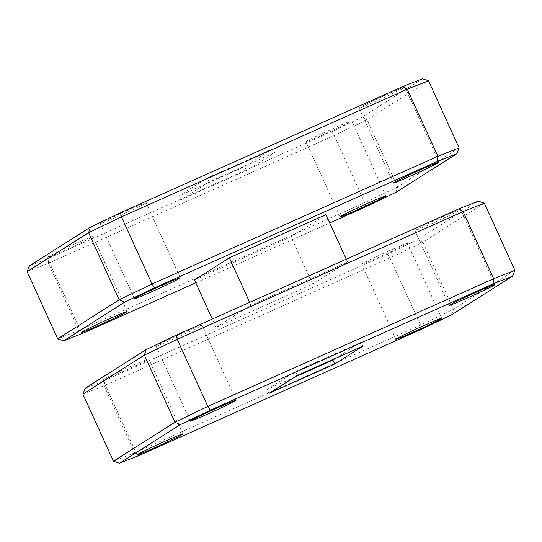 <?xml version="1.0" encoding="UTF-8"?>
<svg xmlns="http://www.w3.org/2000/svg" width="542" height="542" viewBox="0 0 542 542"><rect width="100%" height="100%" fill="white"/><g stroke="black" fill="none" stroke-linecap="round" stroke-linejoin="round"><path stroke-width="0.41" stroke-dasharray="2.71 2.03" d="M183.799 332.592A25.183 0.806 155.5 0 0 156.069 346.094A25.183 0.806 155.5 0 0 174.165 338.709A25.183 0.806 155.5 0 0 201.895 325.207A25.183 0.806 155.5 0 0 183.799 332.592M130.622 366.331A25.183 0.806 155.5 0 0 102.885 379.834A25.183 0.806 155.5 0 0 120.981 372.449A25.183 0.806 155.5 0 0 148.718 358.946A25.183 0.806 155.5 0 0 130.622 366.331M389.434 250.675A25.183 0.806 155.5 0 0 361.697 264.178A25.183 0.806 155.5 0 0 379.793 256.793A25.183 0.806 155.5 0 0 407.53 243.29A25.183 0.806 155.5 0 0 389.434 250.675M442.611 216.935A25.183 0.806 155.5 0 0 414.881 230.438A25.183 0.806 155.5 0 0 432.977 223.053A25.183 0.806 155.5 0 0 460.707 209.551A25.183 0.806 155.5 0 0 442.611 216.935M128.014 210.181A25.183 0.806 155.5 0 0 100.284 223.683A25.183 0.806 155.5 0 0 118.373 216.299A25.183 0.806 155.5 0 0 146.11 202.796A25.183 0.806 155.5 0 0 128.014 210.181M74.837 243.92A25.183 0.806 155.5 0 0 47.1 257.423A25.183 0.806 155.5 0 0 65.196 250.038A25.183 0.806 155.5 0 0 92.933 236.536A25.183 0.806 155.5 0 0 74.837 243.92M333.648 128.264A25.183 0.806 155.5 0 0 305.912 141.767A25.183 0.806 155.5 0 0 324.008 134.382A25.183 0.806 155.5 0 0 351.738 120.88A25.183 0.806 155.5 0 0 333.648 128.264M386.825 94.525A25.183 0.806 155.5 0 0 359.095 108.027A25.183 0.806 155.5 0 0 377.185 100.643A25.183 0.806 155.5 0 0 404.921 87.14A25.183 0.806 155.5 0 0 386.825 94.525M297.28 375.43L295.478 371.48L361.148 342.137L335.81 358.215M362.95 346.087L361.148 342.137M269.028 393.356L267.226 389.407L295.478 371.48M294.374 377.279L267.226 389.407M272.972 148.643L244.72 166.57L179.05 195.913L207.301 177.993L272.972 148.643L274.774 152.593L246.522 170.52L180.852 199.863L209.104 181.943L274.774 152.593M422.516 78.766L361.71 117.343L331.609 131.794L48.956 258.1L29.505 265.797M195.764 282.802L329.712 222.945M194.47 279.957L291.04 236.8L325.938 214.659M331.609 131.794L334.177 135.554L364.766 202.688L78.915 330.424L48.326 263.297L334.177 135.554L367.029 119.782L428.519 80.772M459.115 147.898L397.625 186.909L367.029 119.782L361.71 117.343M83.15 333.127L78.915 330.424L57.696 338.818M27.1 271.684L48.326 263.297L48.956 258.1M395.904 192.369L397.625 186.909L364.766 202.688L365.796 206.82M250.96 305.2L216.062 327.341L312.632 284.184L347.53 262.043L250.96 305.2L249.666 302.348M347.53 262.043L346.236 259.198M216.062 327.341L212.288 319.055M312.632 284.184L291.04 236.8M478.301 201.177L417.503 239.754L387.394 254.205L104.741 380.518L85.297 388.207M514.9 270.316L453.41 309.326L420.551 325.098L134.701 452.834L104.111 385.708L389.962 257.965L422.821 242.193L484.304 203.182M138.935 455.544L134.701 452.834L113.481 461.228M82.885 394.102L104.111 385.708L104.741 380.518M421.581 329.231L420.551 325.098L389.962 257.965L387.394 254.205M451.689 314.78L453.41 309.326L422.821 242.193L417.503 239.754M209.104 181.943L207.301 177.993M180.852 199.863L179.05 195.913M246.522 170.52L244.72 166.57M190.262 421.12L156.069 346.094M137.079 454.86L102.885 379.834M395.89 339.204L361.697 264.178M449.067 305.464L414.881 230.438M134.47 298.71L100.284 223.683M81.293 332.449L47.1 257.423M340.105 216.793L305.912 141.767M393.282 183.054L359.095 108.027M439.115 162.166L404.921 87.14M385.931 195.906L351.738 120.88M127.119 311.562L92.933 236.536M180.303 277.822L146.11 202.796M494.9 284.577L460.707 209.551M441.716 318.317L407.53 243.29M182.905 433.973L148.718 358.946M236.088 400.233L201.895 325.207"/><path stroke-width="0.81" d="M217.992 407.618A25.183 0.806 155.5 0 0 190.262 421.12A25.183 0.806 155.5 0 0 208.352 413.736A25.183 0.806 155.5 0 0 236.088 400.233A25.183 0.806 155.5 0 0 217.992 407.618M164.815 441.357A25.183 0.806 155.5 0 0 137.079 454.86A25.183 0.806 155.5 0 0 155.175 447.475A25.183 0.806 155.5 0 0 182.905 433.973A25.183 0.806 155.5 0 0 164.815 441.357M423.627 325.701A25.183 0.806 155.5 0 0 395.89 339.204A25.183 0.806 155.5 0 0 413.986 331.819A25.183 0.806 155.5 0 0 441.716 318.317A25.183 0.806 155.5 0 0 423.627 325.701M476.804 291.962A25.183 0.806 155.5 0 0 449.067 305.464A25.183 0.806 155.5 0 0 467.163 298.08A25.183 0.806 155.5 0 0 494.9 284.577A25.183 0.806 155.5 0 0 476.804 291.962M162.207 285.207A25.183 0.806 155.5 0 0 134.47 298.71A25.183 0.806 155.5 0 0 152.566 291.325A25.183 0.806 155.5 0 0 180.303 277.822A25.183 0.806 155.5 0 0 162.207 285.207M109.023 318.947A25.183 0.806 155.5 0 0 81.293 332.449A25.183 0.806 155.5 0 0 99.389 325.065A25.183 0.806 155.5 0 0 127.119 311.562A25.183 0.806 155.5 0 0 109.023 318.947M367.835 203.291A25.183 0.806 155.5 0 0 340.105 216.793A25.183 0.806 155.5 0 0 358.201 209.408A25.183 0.806 155.5 0 0 385.931 195.906A25.183 0.806 155.5 0 0 367.835 203.291M421.019 169.551A25.183 0.806 155.5 0 0 393.282 183.054A25.183 0.806 155.5 0 0 411.378 175.669A25.183 0.806 155.5 0 0 439.115 162.166A25.183 0.806 155.5 0 0 421.019 169.551M334.699 364.007L362.95 346.087L297.28 375.43L269.028 393.356L334.699 364.007L332.896 360.057L294.374 377.279M335.81 358.215L332.896 360.057M27.1 271.684L57.696 338.818L119.179 299.807L88.59 232.674L27.1 271.684L29.505 265.797L90.311 227.22L120.419 212.769L403.065 86.456L422.516 78.766L428.519 80.772L459.115 147.898L437.889 156.292L407.299 89.166L121.449 216.902L152.038 284.035L437.889 156.292L437.258 161.482L154.605 287.795L124.497 302.246L63.699 340.823L83.15 333.127L195.764 282.802M493.044 283.9L210.391 410.206L180.29 424.657L119.484 463.234L138.935 455.544L421.581 329.231L451.689 314.78L512.495 276.203L493.044 283.9L493.674 278.703L463.085 211.576L177.234 339.312L144.375 355.091L82.885 394.102L85.297 388.207L146.096 349.631L176.204 335.18L458.85 208.873L478.301 201.177L484.304 203.182L463.085 211.576L458.85 208.873M329.712 222.945L365.796 206.82L395.904 192.369L456.703 153.792L437.258 161.482M346.236 259.198L325.938 214.659L229.368 257.816L194.47 279.957L212.288 319.055M124.497 302.246L119.179 299.807L152.038 284.035L154.605 287.795M120.419 212.769L121.449 216.902L88.59 232.674L90.311 227.22M428.519 80.772L407.299 89.166L403.065 86.456M249.666 302.348L229.368 257.816M82.885 394.102L113.481 461.228L174.971 422.218L207.823 406.446L177.234 339.312L176.204 335.18M210.391 410.206L207.823 406.446L493.674 278.703L514.9 270.316L484.304 203.182M180.29 424.657L174.971 422.218L144.375 355.091L146.096 349.631M456.703 153.792L459.115 147.898M57.696 338.818L63.699 340.823M512.495 276.203L514.9 270.316M113.481 461.228L119.484 463.234"/></g></svg>

